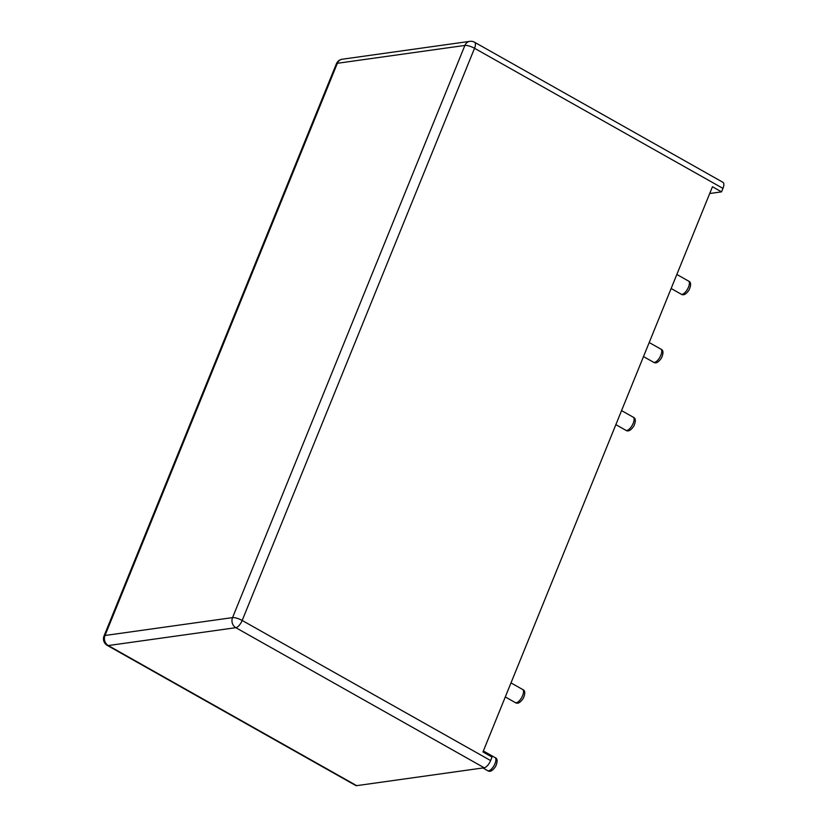 <?xml version="1.0" encoding="UTF-8"?>
<svg xmlns="http://www.w3.org/2000/svg" width="827" height="827" viewBox="0 0 827 827"><rect width="100%" height="100%" fill="white"/><g stroke="black" fill="none" stroke-linecap="round" stroke-linejoin="round"><path stroke-width="1.24" d="M722.953 188.38L474.533 48.276A7.515 3.081 119.4 0 0 474.564 42.249L722.984 182.343A7.515 3.081 -60.6 0 1 722.953 188.38L721.537 191.864L712.461 186.737L482.958 751.96L492.034 757.077L490.618 760.561A7.515 3.081 119.4 0 1 484.229 767.776L356.685 785.65L108.265 645.556A7.515 3.081 119.4 0 1 107.293 645.401L355.713 785.495A7.515 3.081 -60.6 0 0 356.685 785.65M709.711 193.518L721.537 191.864M671.142 288.509L681.148 294.154A7.515 3.081 -60.6 0 0 687.526 289.119A7.515 3.081 -60.6 0 0 688.529 281.056L676.848 274.471M490.618 760.561L242.187 620.467A7.515 3.081 119.4 0 1 235.809 627.683L108.265 645.556A7.515 6.544 82 0 1 105.008 635.487L337.354 63.297A7.515 2.047 -157.9 0 0 336.362 63.844L104.016 636.025A7.515 7.515 0 0 0 107.293 645.401M336.362 63.844A7.515 7.515 0 0 1 342.275 59.224A7.515 6.544 -98 0 0 337.354 63.297L464.898 45.423A7.515 2.047 22.1 0 1 474.533 48.276L242.187 620.467A7.515 2.047 22.1 0 0 232.552 617.614A7.515 6.544 82 0 0 235.809 627.683L484.229 767.776M615.857 424.654L625.863 430.298A7.515 3.081 -60.6 0 0 632.241 425.264A7.515 3.081 -60.6 0 0 633.255 417.201L621.563 410.616M505.287 696.944L515.304 702.588A7.515 3.081 -60.6 0 0 521.672 697.554A7.515 3.081 -60.6 0 0 522.685 689.501L510.993 682.906M482.875 767.963L487.661 770.661A7.515 3.081 -60.6 0 0 494.029 765.626A7.515 3.081 -60.6 0 0 495.042 757.573L483.35 750.978M643.499 356.582L653.506 362.226A7.515 3.081 -60.6 0 0 659.884 357.192A7.515 3.081 -60.6 0 0 660.887 349.128L649.205 342.543M474.564 42.249A7.515 7.515 0 0 0 469.829 41.35A7.515 6.544 -98 0 0 464.898 45.423L232.552 617.614L105.008 635.487A7.515 2.047 -157.9 0 0 104.016 636.025M681.148 294.154C683.484 295.746 686.141 294.319 689.129 289.895C691.269 284.984 691.072 282.038 688.529 281.056M625.863 430.298C628.2 431.89 630.856 430.464 633.844 426.039C635.984 421.129 635.787 418.183 633.255 417.201M515.304 702.588C517.63 704.18 520.286 702.754 523.274 698.329C525.424 693.419 525.228 690.473 522.685 689.501M487.661 770.661C489.987 772.253 492.644 770.836 495.631 766.402C497.782 761.491 497.585 758.545 495.042 757.573M653.506 362.226C655.842 363.818 658.499 362.391 661.486 357.967C663.626 353.057 663.43 350.11 660.887 349.128M342.275 59.224L469.829 41.35"/></g></svg>
